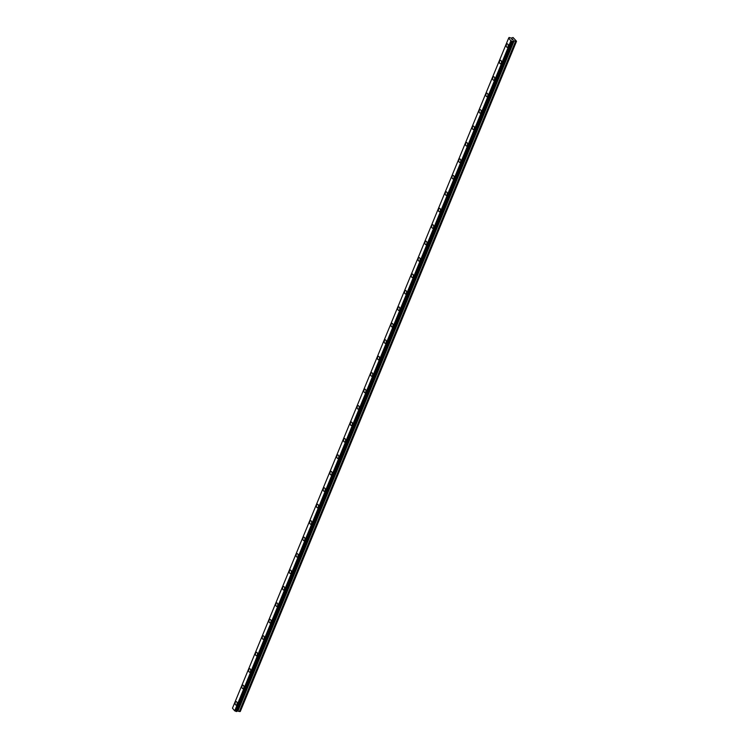<?xml version="1.0" encoding="UTF-8"?>
<svg xmlns="http://www.w3.org/2000/svg" width="749" height="749" viewBox="0 0 749 749"><rect width="100%" height="100%" fill="white"/><g stroke="black" fill="none" stroke-linecap="round" stroke-linejoin="round"><path stroke-width="1.12" d="M507.223 47.346A1.751 1.03 90.6 0 1 506.324 46.401A1.751 1.03 90.6 0 1 506.399 44.603A1.751 1.03 90.6 0 1 507.26 43.845A1.751 1.03 90.6 0 1 508.15 44.781A1.751 1.03 90.6 0 1 508.075 46.588A1.751 1.03 90.6 0 1 507.223 47.346A1.751 1.03 90.6 0 1 506.324 46.401A1.751 1.03 90.6 0 1 506.399 44.603A1.751 1.03 90.6 0 1 507.251 43.845M500.444 63.787A1.751 1.03 90.6 0 1 499.546 62.841A1.751 1.03 90.6 0 1 499.62 61.044A1.751 1.03 90.6 0 1 500.482 60.285A1.751 1.03 90.6 0 1 501.381 61.231A1.751 1.03 90.6 0 1 501.296 63.028A1.751 1.03 90.6 0 1 500.444 63.787A1.751 1.03 90.6 0 1 499.546 62.841A1.751 1.03 90.6 0 1 499.62 61.044A1.751 1.03 90.6 0 1 500.472 60.285M493.666 80.227A1.751 1.03 90.6 0 1 492.767 79.291A1.751 1.03 90.6 0 1 492.842 77.484A1.751 1.03 90.6 0 1 493.703 76.735A1.751 1.03 90.6 0 1 494.602 77.671A1.751 1.03 90.6 0 1 494.518 79.478A1.751 1.03 90.6 0 1 493.666 80.227A1.751 1.03 90.6 0 1 492.767 79.291A1.751 1.03 90.6 0 1 492.842 77.484A1.751 1.03 90.6 0 1 493.694 76.735M486.887 96.677A1.751 1.03 90.6 0 1 485.989 95.732A1.751 1.03 90.6 0 1 486.064 93.934A1.751 1.03 90.6 0 1 486.925 93.176A1.751 1.03 90.6 0 1 487.824 94.121A1.751 1.03 90.6 0 1 487.739 95.919A1.751 1.03 90.6 0 1 486.887 96.677A1.751 1.03 90.6 0 1 485.989 95.732A1.751 1.03 90.6 0 1 486.064 93.934A1.751 1.03 90.6 0 1 486.925 93.176M480.109 113.118A1.751 1.03 90.6 0 1 479.21 112.181A1.751 1.03 90.6 0 1 479.285 110.375A1.751 1.03 90.6 0 1 480.146 109.616A1.751 1.03 90.6 0 1 481.045 110.562A1.751 1.03 90.6 0 1 480.97 112.359A1.751 1.03 90.6 0 1 480.109 113.118A1.751 1.03 90.6 0 1 479.21 112.181A1.751 1.03 90.6 0 1 479.285 110.375A1.751 1.03 90.6 0 1 480.146 109.616M473.331 129.558A1.751 1.03 90.6 0 1 472.432 128.622A1.751 1.03 90.6 0 1 472.507 126.815A1.751 1.03 90.6 0 1 473.368 126.066A1.751 1.03 90.6 0 1 474.267 127.002A1.751 1.03 90.6 0 1 474.192 128.809A1.751 1.03 90.6 0 1 473.331 129.558A1.751 1.03 90.6 0 1 472.432 128.622A1.751 1.03 90.6 0 1 472.507 126.815A1.751 1.03 90.6 0 1 473.368 126.066M466.552 146.008A1.751 1.03 90.6 0 1 465.653 145.063A1.751 1.03 90.6 0 1 465.738 143.265A1.751 1.03 90.6 0 1 466.59 142.507A1.751 1.03 90.6 0 1 467.488 143.452A1.751 1.03 90.6 0 1 467.413 145.25A1.751 1.03 90.6 0 1 466.552 146.008A1.751 1.03 90.6 0 1 465.653 145.063A1.751 1.03 90.6 0 1 465.728 143.265A1.751 1.03 90.6 0 1 466.59 142.507M459.783 162.449A1.751 1.03 90.6 0 1 458.875 161.512A1.751 1.03 90.6 0 1 458.959 159.706A1.751 1.03 90.6 0 1 459.811 158.957A1.751 1.03 90.6 0 1 460.71 159.893A1.751 1.03 90.6 0 1 460.635 161.69A1.751 1.03 90.6 0 1 459.774 162.449A1.751 1.03 90.6 0 1 458.875 161.512A1.751 1.03 90.6 0 1 458.95 159.706A1.751 1.03 90.6 0 1 459.811 158.957M453.005 178.889A1.751 1.03 90.6 0 1 452.106 177.953A1.751 1.03 90.6 0 1 452.181 176.155A1.751 1.03 90.6 0 1 453.033 175.397A1.751 1.03 90.6 0 1 453.931 176.333A1.751 1.03 90.6 0 1 453.857 178.14A1.751 1.03 90.6 0 1 452.995 178.889A1.751 1.03 90.6 0 1 452.096 177.953A1.751 1.03 90.6 0 1 452.181 176.155A1.751 1.03 90.6 0 1 453.033 175.397M446.226 195.339A1.751 1.03 90.6 0 1 445.327 194.394A1.751 1.03 90.6 0 1 445.402 192.596A1.751 1.03 90.6 0 1 446.254 191.838A1.751 1.03 90.6 0 1 447.153 192.783A1.751 1.03 90.6 0 1 447.078 194.581A1.751 1.03 90.6 0 1 446.217 195.339A1.751 1.03 90.6 0 1 445.318 194.394A1.751 1.03 90.6 0 1 445.402 192.596A1.751 1.03 90.6 0 1 446.254 191.838M439.448 211.78A1.751 1.03 90.6 0 1 438.549 210.844A1.751 1.03 90.6 0 1 438.624 209.037A1.751 1.03 90.6 0 1 439.476 208.288A1.751 1.03 90.6 0 1 440.375 209.224A1.751 1.03 90.6 0 1 440.3 211.021A1.751 1.03 90.6 0 1 439.448 211.78A1.751 1.03 90.6 0 1 438.539 210.844A1.751 1.03 90.6 0 1 438.624 209.037A1.751 1.03 90.6 0 1 439.476 208.288M432.669 228.22A1.751 1.03 90.6 0 1 431.77 227.284A1.751 1.03 90.6 0 1 431.845 225.486A1.751 1.03 90.6 0 1 432.697 224.728A1.751 1.03 90.6 0 1 433.596 225.664A1.751 1.03 90.6 0 1 433.521 227.471A1.751 1.03 90.6 0 1 432.669 228.22A1.751 1.03 90.6 0 1 431.77 227.284A1.751 1.03 90.6 0 1 431.845 225.486A1.751 1.03 90.6 0 1 432.697 224.728M425.891 244.67A1.751 1.03 90.6 0 1 424.992 243.725A1.751 1.03 90.6 0 1 425.067 241.927A1.751 1.03 90.6 0 1 425.919 241.169A1.751 1.03 90.6 0 1 426.818 242.114A1.751 1.03 90.6 0 1 426.743 243.912A1.751 1.03 90.6 0 1 425.891 244.67A1.751 1.03 90.6 0 1 424.992 243.725A1.751 1.03 90.6 0 1 425.067 241.927A1.751 1.03 90.6 0 1 425.928 241.169M419.112 261.111A1.751 1.03 90.6 0 1 418.214 260.175A1.751 1.03 90.6 0 1 418.288 258.368A1.751 1.03 90.6 0 1 419.15 257.619A1.751 1.03 90.6 0 1 420.049 258.555A1.751 1.03 90.6 0 1 419.964 260.362A1.751 1.03 90.6 0 1 419.112 261.111A1.751 1.03 90.6 0 1 418.214 260.175A1.751 1.03 90.6 0 1 418.288 258.368A1.751 1.03 90.6 0 1 419.14 257.619M412.334 277.561A1.751 1.03 90.6 0 1 411.435 276.615A1.751 1.03 90.6 0 1 411.51 274.817A1.751 1.03 90.6 0 1 412.371 274.059A1.751 1.03 90.6 0 1 413.27 274.995A1.751 1.03 90.6 0 1 413.186 276.802A1.751 1.03 90.6 0 1 412.334 277.561A1.751 1.03 90.6 0 1 411.435 276.615A1.751 1.03 90.6 0 1 411.51 274.817A1.751 1.03 90.6 0 1 412.362 274.059M405.555 294.001A1.751 1.03 90.6 0 1 404.657 293.056A1.751 1.03 90.6 0 1 404.732 291.258A1.751 1.03 90.6 0 1 405.593 290.5A1.751 1.03 90.6 0 1 406.492 291.445A1.751 1.03 90.6 0 1 406.407 293.243A1.751 1.03 90.6 0 1 405.555 294.001A1.751 1.03 90.6 0 1 404.657 293.056A1.751 1.03 90.6 0 1 404.732 291.258A1.751 1.03 90.6 0 1 405.593 290.5M398.777 310.442A1.751 1.03 90.6 0 1 397.878 309.506A1.751 1.03 90.6 0 1 397.953 307.699A1.751 1.03 90.6 0 1 398.814 306.95A1.751 1.03 90.6 0 1 399.713 307.886A1.751 1.03 90.6 0 1 399.638 309.693A1.751 1.03 90.6 0 1 398.777 310.442A1.751 1.03 90.6 0 1 397.878 309.506A1.751 1.03 90.6 0 1 397.953 307.699A1.751 1.03 90.6 0 1 398.814 306.95M391.999 326.892A1.751 1.03 90.6 0 1 391.1 325.946A1.751 1.03 90.6 0 1 391.175 324.148A1.751 1.03 90.6 0 1 392.036 323.39A1.751 1.03 90.6 0 1 392.935 324.336A1.751 1.03 90.6 0 1 392.86 326.133A1.751 1.03 90.6 0 1 391.999 326.892A1.751 1.03 90.6 0 1 391.1 325.946A1.751 1.03 90.6 0 1 391.175 324.148A1.751 1.03 90.6 0 1 392.036 323.39M385.22 343.332A1.751 1.03 90.6 0 1 384.321 342.396A1.751 1.03 90.6 0 1 384.406 340.589A1.751 1.03 90.6 0 1 385.258 339.831A1.751 1.03 90.6 0 1 386.156 340.776A1.751 1.03 90.6 0 1 386.081 342.574A1.751 1.03 90.6 0 1 385.22 343.332A1.751 1.03 90.6 0 1 384.321 342.396A1.751 1.03 90.6 0 1 384.396 340.589A1.751 1.03 90.6 0 1 385.258 339.831M378.451 359.773A1.751 1.03 90.6 0 1 377.543 358.837A1.751 1.03 90.6 0 1 377.627 357.03A1.751 1.03 90.6 0 1 378.479 356.281A1.751 1.03 90.6 0 1 379.378 357.217A1.751 1.03 90.6 0 1 379.303 359.024A1.751 1.03 90.6 0 1 378.442 359.773A1.751 1.03 90.6 0 1 377.543 358.837A1.751 1.03 90.6 0 1 377.618 357.03A1.751 1.03 90.6 0 1 378.479 356.281M371.673 376.223A1.751 1.03 90.6 0 1 370.774 375.277A1.751 1.03 90.6 0 1 370.849 373.479A1.751 1.03 90.6 0 1 371.701 372.721A1.751 1.03 90.6 0 1 372.599 373.667A1.751 1.03 90.6 0 1 372.525 375.464A1.751 1.03 90.6 0 1 371.663 376.223A1.751 1.03 90.6 0 1 370.764 375.277A1.751 1.03 90.6 0 1 370.849 373.479A1.751 1.03 90.6 0 1 371.701 372.721M364.894 392.663A1.751 1.03 90.6 0 1 363.995 391.727A1.751 1.03 90.6 0 1 364.07 389.92A1.751 1.03 90.6 0 1 364.922 389.171A1.751 1.03 90.6 0 1 365.821 390.107A1.751 1.03 90.6 0 1 365.746 391.905A1.751 1.03 90.6 0 1 364.885 392.663A1.751 1.03 90.6 0 1 363.986 391.727A1.751 1.03 90.6 0 1 364.07 389.92A1.751 1.03 90.6 0 1 364.922 389.171M358.116 409.104A1.751 1.03 90.6 0 1 357.217 408.168A1.751 1.03 90.6 0 1 357.292 406.37A1.751 1.03 90.6 0 1 358.144 405.612A1.751 1.03 90.6 0 1 359.043 406.548A1.751 1.03 90.6 0 1 358.968 408.355A1.751 1.03 90.6 0 1 358.116 409.104A1.751 1.03 90.6 0 1 357.207 408.168A1.751 1.03 90.6 0 1 357.292 406.37A1.751 1.03 90.6 0 1 358.144 405.612M351.337 425.554A1.751 1.03 90.6 0 1 350.438 424.608A1.751 1.03 90.6 0 1 350.513 422.811A1.751 1.03 90.6 0 1 351.365 422.052A1.751 1.03 90.6 0 1 352.264 422.998A1.751 1.03 90.6 0 1 352.189 424.795A1.751 1.03 90.6 0 1 351.337 425.554A1.751 1.03 90.6 0 1 350.438 424.608A1.751 1.03 90.6 0 1 350.513 422.811A1.751 1.03 90.6 0 1 351.365 422.052M344.559 441.994A1.751 1.03 90.6 0 1 343.66 441.058A1.751 1.03 90.6 0 1 343.735 439.251A1.751 1.03 90.6 0 1 344.596 438.502A1.751 1.03 90.6 0 1 345.486 439.438A1.751 1.03 90.6 0 1 345.411 441.236A1.751 1.03 90.6 0 1 344.559 441.994A1.751 1.03 90.6 0 1 343.66 441.058A1.751 1.03 90.6 0 1 343.735 439.251A1.751 1.03 90.6 0 1 344.587 438.502M337.78 458.435A1.751 1.03 90.6 0 1 336.881 457.499A1.751 1.03 90.6 0 1 336.956 455.701A1.751 1.03 90.6 0 1 337.818 454.943A1.751 1.03 90.6 0 1 338.707 455.879A1.751 1.03 90.6 0 1 338.632 457.686A1.751 1.03 90.6 0 1 337.78 458.435A1.751 1.03 90.6 0 1 336.881 457.499A1.751 1.03 90.6 0 1 336.956 455.701A1.751 1.03 90.6 0 1 337.808 454.943M331.002 474.885A1.751 1.03 90.6 0 1 330.103 473.939A1.751 1.03 90.6 0 1 330.178 472.142A1.751 1.03 90.6 0 1 331.03 471.383A1.751 1.03 90.6 0 1 331.938 472.329A1.751 1.03 90.6 0 1 331.854 474.126A1.751 1.03 90.6 0 1 331.002 474.885A1.751 1.03 90.6 0 1 330.103 473.939A1.751 1.03 90.6 0 1 330.178 472.142A1.751 1.03 90.6 0 1 331.039 471.383M324.223 491.325A1.751 1.03 90.6 0 1 323.325 490.389A1.751 1.03 90.6 0 1 323.399 488.582A1.751 1.03 90.6 0 1 324.261 487.833A1.751 1.03 90.6 0 1 325.16 488.769A1.751 1.03 90.6 0 1 325.075 490.576A1.751 1.03 90.6 0 1 324.223 491.325A1.751 1.03 90.6 0 1 323.325 490.389A1.751 1.03 90.6 0 1 323.399 488.582A1.751 1.03 90.6 0 1 324.261 487.833M317.445 507.775A1.751 1.03 90.6 0 1 316.546 506.83A1.751 1.03 90.6 0 1 316.621 505.032A1.751 1.03 90.6 0 1 317.482 504.274A1.751 1.03 90.6 0 1 318.381 505.21A1.751 1.03 90.6 0 1 318.306 507.017A1.751 1.03 90.6 0 1 317.445 507.775A1.751 1.03 90.6 0 1 316.546 506.83A1.751 1.03 90.6 0 1 316.621 505.032A1.751 1.03 90.6 0 1 317.482 504.274M310.666 524.216A1.751 1.03 90.6 0 1 309.768 523.27A1.751 1.03 90.6 0 1 309.843 521.473A1.751 1.03 90.6 0 1 310.704 520.714A1.751 1.03 90.6 0 1 311.603 521.66A1.751 1.03 90.6 0 1 311.528 523.457A1.751 1.03 90.6 0 1 310.666 524.216A1.751 1.03 90.6 0 1 309.768 523.27A1.751 1.03 90.6 0 1 309.843 521.473A1.751 1.03 90.6 0 1 310.704 520.714M303.888 540.656A1.751 1.03 90.6 0 1 302.989 539.72A1.751 1.03 90.6 0 1 303.073 537.913A1.751 1.03 90.6 0 1 303.925 537.164A1.751 1.03 90.6 0 1 304.824 538.1A1.751 1.03 90.6 0 1 304.749 539.907A1.751 1.03 90.6 0 1 303.888 540.656A1.751 1.03 90.6 0 1 302.989 539.72A1.751 1.03 90.6 0 1 303.064 537.913A1.751 1.03 90.6 0 1 303.925 537.164M297.119 557.106A1.751 1.03 90.6 0 1 296.211 556.161A1.751 1.03 90.6 0 1 296.295 554.363A1.751 1.03 90.6 0 1 297.147 553.605A1.751 1.03 90.6 0 1 298.046 554.55A1.751 1.03 90.6 0 1 297.971 556.348A1.751 1.03 90.6 0 1 297.11 557.106A1.751 1.03 90.6 0 1 296.211 556.161A1.751 1.03 90.6 0 1 296.286 554.363A1.751 1.03 90.6 0 1 297.147 553.605M290.34 573.547A1.751 1.03 90.6 0 1 289.432 572.611A1.751 1.03 90.6 0 1 289.517 570.804A1.751 1.03 90.6 0 1 290.369 570.045A1.751 1.03 90.6 0 1 291.267 570.991A1.751 1.03 90.6 0 1 291.192 572.788A1.751 1.03 90.6 0 1 290.331 573.547A1.751 1.03 90.6 0 1 289.432 572.611A1.751 1.03 90.6 0 1 289.507 570.804A1.751 1.03 90.6 0 1 290.369 570.045M283.562 589.987A1.751 1.03 90.6 0 1 282.663 589.051A1.751 1.03 90.6 0 1 282.738 587.244A1.751 1.03 90.6 0 1 283.59 586.495A1.751 1.03 90.6 0 1 284.489 587.431A1.751 1.03 90.6 0 1 284.414 589.238A1.751 1.03 90.6 0 1 283.553 589.987A1.751 1.03 90.6 0 1 282.654 589.051A1.751 1.03 90.6 0 1 282.738 587.244A1.751 1.03 90.6 0 1 283.59 586.495M276.784 606.437A1.751 1.03 90.6 0 1 275.885 605.492A1.751 1.03 90.6 0 1 275.96 603.694A1.751 1.03 90.6 0 1 276.812 602.936A1.751 1.03 90.6 0 1 277.71 603.881A1.751 1.03 90.6 0 1 277.636 605.679A1.751 1.03 90.6 0 1 276.784 606.437A1.751 1.03 90.6 0 1 275.875 605.492A1.751 1.03 90.6 0 1 275.96 603.694A1.751 1.03 90.6 0 1 276.812 602.936M270.005 622.878A1.751 1.03 90.6 0 1 269.106 621.942A1.751 1.03 90.6 0 1 269.181 620.135A1.751 1.03 90.6 0 1 270.033 619.386A1.751 1.03 90.6 0 1 270.932 620.322A1.751 1.03 90.6 0 1 270.857 622.119A1.751 1.03 90.6 0 1 270.005 622.878A1.751 1.03 90.6 0 1 269.106 621.942A1.751 1.03 90.6 0 1 269.181 620.135A1.751 1.03 90.6 0 1 270.033 619.386M263.227 639.318A1.751 1.03 90.6 0 1 262.328 638.382A1.751 1.03 90.6 0 1 262.403 636.584A1.751 1.03 90.6 0 1 263.264 635.826A1.751 1.03 90.6 0 1 264.154 636.762A1.751 1.03 90.6 0 1 264.079 638.569A1.751 1.03 90.6 0 1 263.227 639.318A1.751 1.03 90.6 0 1 262.328 638.382A1.751 1.03 90.6 0 1 262.403 636.584A1.751 1.03 90.6 0 1 263.255 635.826M256.448 655.768A1.751 1.03 90.6 0 1 255.549 654.823A1.751 1.03 90.6 0 1 255.624 653.025A1.751 1.03 90.6 0 1 256.486 652.267A1.751 1.03 90.6 0 1 257.375 653.212A1.751 1.03 90.6 0 1 257.3 655.01A1.751 1.03 90.6 0 1 256.448 655.768A1.751 1.03 90.6 0 1 255.549 654.823A1.751 1.03 90.6 0 1 255.624 653.025A1.751 1.03 90.6 0 1 256.476 652.267M249.67 672.209A1.751 1.03 90.6 0 1 248.771 671.273A1.751 1.03 90.6 0 1 248.846 669.466A1.751 1.03 90.6 0 1 249.707 668.717A1.751 1.03 90.6 0 1 250.606 669.653A1.751 1.03 90.6 0 1 250.522 671.45A1.751 1.03 90.6 0 1 249.67 672.209A1.751 1.03 90.6 0 1 248.771 671.273A1.751 1.03 90.6 0 1 248.846 669.466A1.751 1.03 90.6 0 1 249.698 668.717M242.891 688.649A1.751 1.03 90.6 0 1 241.993 687.713A1.751 1.03 90.6 0 1 242.067 685.915A1.751 1.03 90.6 0 1 242.929 685.157A1.751 1.03 90.6 0 1 243.828 686.093A1.751 1.03 90.6 0 1 243.743 687.9A1.751 1.03 90.6 0 1 242.891 688.649A1.751 1.03 90.6 0 1 241.993 687.713A1.751 1.03 90.6 0 1 242.067 685.915A1.751 1.03 90.6 0 1 242.929 685.157M236.113 705.099A1.751 1.03 90.6 0 1 235.214 704.154A1.751 1.03 90.6 0 1 235.289 702.356A1.751 1.03 90.6 0 1 236.15 701.598A1.751 1.03 90.6 0 1 237.049 702.543A1.751 1.03 90.6 0 1 236.965 704.341A1.751 1.03 90.6 0 1 236.113 705.099A1.751 1.03 90.6 0 1 235.214 704.154A1.751 1.03 90.6 0 1 235.289 702.356A1.751 1.03 90.6 0 1 236.15 701.598M513.29 40.802L237.105 710.895L239.493 711.541L240.345 711.344L516.529 41.251L513.374 40.774L512.382 41.401L510.902 40.755L508.655 38.105L509.123 37.45L511.146 38.133L513.046 37.487L516.529 41.251M237.049 710.951L513.271 40.849L237.012 710.96M236.853 711.344L512.953 41.401M508.655 38.105L232.471 708.189L234.709 710.838L236.768 711.494M513.028 39.575L511.998 39.566M511.736 39.107L512.634 39.117L511.736 39.107M240.214 711.55L516.407 41.457M234.989 710.932L511.174 40.849M234.709 710.838L510.902 40.755M239.493 711.541L515.677 41.457M239.343 711.513L515.537 41.42M237.985 710.904L514.17 40.811M237.845 710.867L514.029 40.774M237.19 710.857L513.374 40.774M236.703 711.513L512.896 41.429M236.291 711.513L512.485 41.42M236.188 711.484L512.382 41.401M235.832 711.325L512.026 41.242M235.757 711.278L511.951 41.195M234.858 710.913L511.052 40.821M237.087 710.932L513.271 40.839"/></g></svg>
